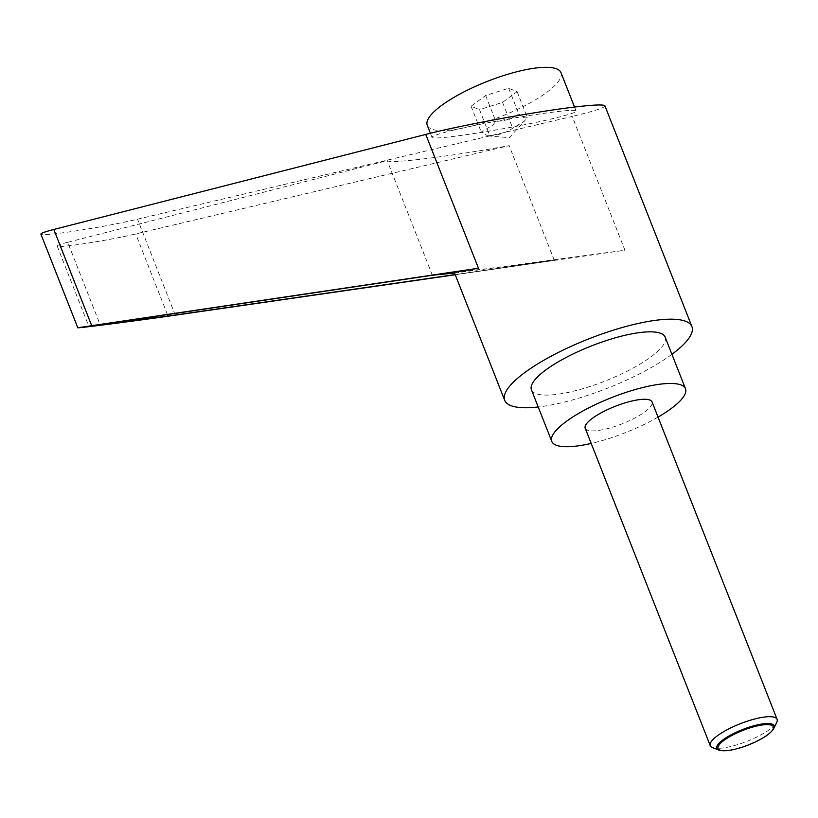 <?xml version="1.0" encoding="UTF-8"?>
<svg xmlns="http://www.w3.org/2000/svg" width="818" height="818" viewBox="0 0 818 818"><rect width="100%" height="100%" fill="white"/><g stroke="black" fill="none" stroke-linecap="round" stroke-linejoin="round"><path stroke-width="0.61" stroke-dasharray="4.09 3.07" d="M712.437 747.56A35.931 9.417 158.5 0 0 722.662 747.989A35.931 9.417 158.5 0 0 776.783 722.212M772.182 730.658A30.828 8.088 -21.5 0 1 727.447 750.372A30.828 8.088 -21.5 0 1 721.558 750.597M585.207 428.254A35.931 9.417 158.5 0 0 597.621 430.575A35.931 9.417 158.5 0 0 634.717 418.09A35.931 9.417 158.5 0 0 652.058 401.914M560.964 72.618A71.851 18.845 -21.5 0 1 546.557 92.506A71.851 18.845 -21.5 0 1 475.125 125.164A71.851 18.845 -21.5 0 1 427.252 125.287M451.597 130.624C491.986 120.461 577.559 107.035 576.117 111.074C576.322 111.729 574.031 112.802 569.236 114.295L556.496 117.741C516.107 127.894 430.524 141.33 431.976 137.281C431.843 136.115 438.387 133.886 451.597 130.624M489.706 135.481C498.305 135.379 505.974 132.945 512.733 128.191L524.246 121.309L527.293 117.455C525.391 118.641 522.569 117.495 518.837 114.019C512.078 118.784 504.409 121.217 495.81 121.32L492.947 124.98L481.25 132.056L487.702 135.89L489.706 135.481L479.542 109.684L502.569 102.383L517.129 91.647L508.673 88.221L485.647 95.522L471.086 106.248L479.542 109.684M671.926 354.306A100.594 26.381 -21.5 0 1 539.471 406.832A100.594 26.381 -21.5 0 1 538.213 406.975M454.256 272.251L485.156 268.958L624.921 250.236L572.211 116.422L137.506 219.193C103.855 227.322 39.857 237.2 40.9 234.101M665.157 337.139A71.851 18.845 -21.5 0 1 630.473 369.48A71.851 18.845 -21.5 0 1 556.281 394.44A71.851 18.845 -21.5 0 1 531.444 389.808M67.679 242.292C60.573 244.122 57.076 245.369 57.188 246.054C56.35 248.57 108.344 240.543 135.686 233.938L509.144 145.645C446.536 157.005 389.92 163.958 387.211 160.625L67.679 242.292L100.031 324.419M432.364 275.247L387.211 160.625M454.563 273.038L554.297 260.267L455.176 274.592M554.297 260.267L509.144 145.645M455.237 274.756L624.921 250.236M658.04 417.098A71.851 18.845 -21.5 0 1 591.189 443.428M604.942 105.839C605.013 107.669 594.103 111.197 572.211 116.422M485.647 95.522L495.81 121.32M508.673 88.221L518.837 114.019M471.086 106.248L481.25 132.056M517.129 91.647L527.293 117.455M502.569 102.383L512.733 128.191M167.404 314.449L135.686 233.938M175.318 315.186L137.506 219.193M576.117 111.074L574.533 107.046M487.702 135.89L509.358 137.659L524.246 121.309M57.188 246.054L88.794 326.29M431.976 137.281L430.391 133.252"/><path stroke-width="1.23" d="M773.889 728.255L776.783 722.212A35.931 9.417 158.5 0 0 777.1 719.339A35.931 9.417 158.5 0 0 764.687 717.018A35.931 9.417 158.5 0 0 727.591 729.503A35.931 9.417 158.5 0 0 710.249 745.679A35.931 9.417 158.5 0 0 712.437 747.56L718.674 750.004A30.828 8.088 -21.5 0 1 728.327 736.364A30.828 8.088 -21.5 0 1 763.511 723.797A30.828 8.088 -21.5 0 1 773.889 728.255A30.828 8.088 -21.5 0 1 772.182 730.658L771.435 731.476A29.704 7.791 158.5 0 0 763.082 724.871A29.704 7.791 158.5 0 0 726.885 738.378A29.704 7.791 158.5 0 0 722.662 750.689A29.704 7.791 158.5 0 0 728.337 750.474A29.704 7.791 158.5 0 0 771.435 731.476M777.1 719.339L652.058 401.914A35.931 9.417 158.5 0 0 639.645 399.593A35.931 9.417 158.5 0 0 602.549 412.078A35.931 9.417 158.5 0 0 585.207 428.254L710.249 745.679M722.662 750.689L721.558 750.597A30.828 8.088 -21.5 0 1 718.674 750.004M430.391 133.252L427.252 125.287A71.851 18.845 -21.5 0 1 441.659 105.389A71.851 18.845 -21.5 0 1 513.091 72.741A71.851 18.845 -21.5 0 1 560.964 72.618L574.533 107.046M538.213 406.975A100.594 26.381 -21.5 0 1 504.706 400.339A100.594 26.381 -21.5 0 1 553.265 355.063A100.594 26.381 -21.5 0 1 657.14 320.114A100.594 26.381 -21.5 0 1 691.905 326.597A100.594 26.381 -21.5 0 1 671.926 354.306M504.706 400.339L454.256 272.251L478.458 268.232L77.792 327.762L40.9 234.101C40.757 233.263 45.062 231.729 53.814 229.469L425.749 134.418C460.462 125.42 532.958 112.046 573.275 107.199C593.295 104.786 603.848 104.326 604.942 105.839L691.905 326.597M591.189 443.428A71.851 18.845 -21.5 0 1 576.608 446.055A71.851 18.845 -21.5 0 1 551.782 441.423A71.851 18.845 -21.5 0 1 586.465 409.072A71.851 18.845 -21.5 0 1 660.658 384.112A71.851 18.845 -21.5 0 1 685.494 388.744A71.851 18.845 -21.5 0 1 658.04 417.098M551.782 441.423L531.444 389.808A71.851 18.845 -21.5 0 1 566.138 357.466A71.851 18.845 -21.5 0 1 640.33 332.497A71.851 18.845 -21.5 0 1 665.157 337.139L685.494 388.744M455.176 274.592L168.038 316.065L88.794 326.29L432.364 275.247L454.563 273.038M77.792 327.762C75.859 328.591 140.461 320.257 175.318 315.186L455.237 274.756M478.458 268.232L425.749 134.418M168.038 316.065L167.404 314.449M91.626 325.472L53.814 229.469"/></g></svg>
